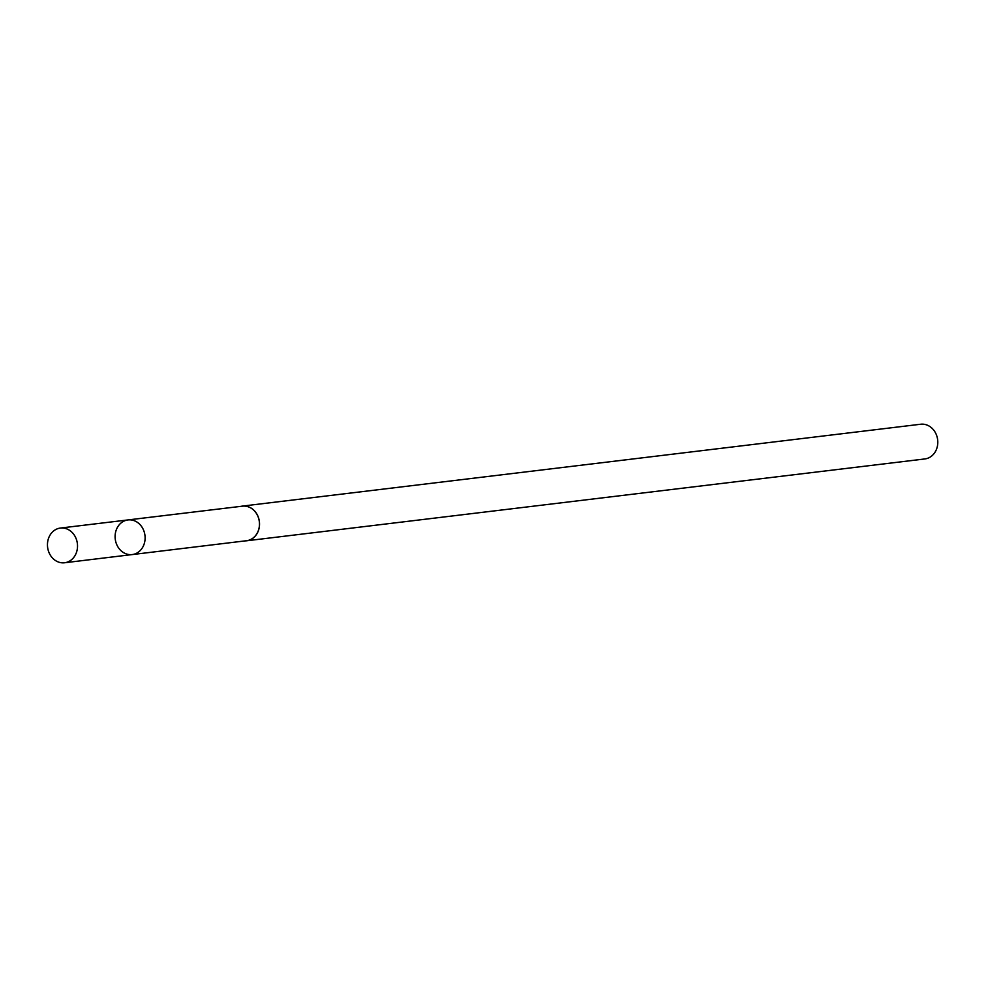 <?xml version="1.0" encoding="UTF-8"?>
<svg xmlns="http://www.w3.org/2000/svg" width="987" height="987" viewBox="0 0 987 987"><rect width="100%" height="100%" fill="white"/><g stroke="black" fill="none" stroke-linecap="round" stroke-linejoin="round"><path stroke-width="1.48" d="M128.026 519.927L242.42 506.171A17.396 14.928 83.1 0 1 256.916 514.289A17.396 14.928 83.1 0 1 257.447 532.696A17.396 14.928 83.1 0 1 246.59 540.716L132.209 554.571A17.445 14.965 -96.9 0 0 143.09 546.539A17.445 14.965 -96.9 0 0 142.56 528.07A17.445 14.965 -96.9 0 0 128.026 519.927A17.445 14.965 -96.9 0 0 115.245 539.05A17.445 14.965 -96.9 0 0 132.209 554.571A17.445 14.965 -96.9 0 0 143.09 546.539A17.445 14.965 -96.9 0 0 142.56 528.07A17.445 14.965 -96.9 0 0 128.026 519.927L60.392 528.057A17.47 14.99 83.1 0 1 74.963 536.212A17.47 14.99 83.1 0 1 75.493 554.706A17.47 14.99 83.1 0 1 64.587 562.763A17.47 14.99 83.1 0 1 50.016 554.62A17.47 14.99 83.1 0 1 49.486 536.114A17.47 14.99 83.1 0 1 60.392 528.057M241.038 506.343A17.47 14.99 83.1 0 1 242.407 506.097A17.47 14.99 83.1 0 1 259.384 521.654A17.47 14.99 83.1 0 1 246.602 540.79A17.47 14.99 83.1 0 1 245.195 540.888M242.407 506.097L920.674 424.237A17.47 14.99 83.1 0 1 937.65 439.795A17.47 14.99 83.1 0 1 924.856 458.943L246.602 540.79M132.209 554.571L64.587 562.763"/></g></svg>
